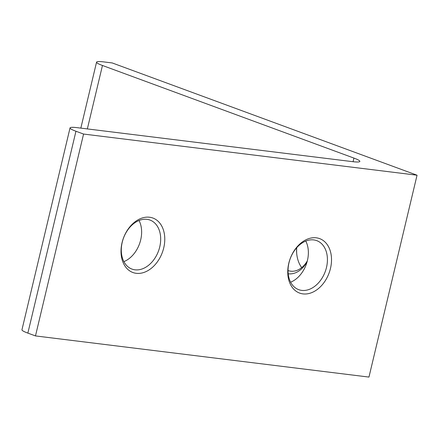 <?xml version="1.0" encoding="UTF-8"?>
<svg xmlns="http://www.w3.org/2000/svg" width="439" height="439" viewBox="0 0 439 439"><rect width="100%" height="100%" fill="white"/><g stroke="black" fill="none" stroke-linecap="round" stroke-linejoin="round"><path stroke-width="0.66" d="M305.774 241.082A26.115 18.657 -69.8 0 1 290.629 282.206M316.316 237.817A29.018 20.732 -69.8 0 1 330.474 268.427A29.018 20.732 -69.8 0 1 302.954 293.894A29.018 20.732 -69.8 0 1 288.791 263.279A29.018 20.732 -69.8 0 1 316.316 237.817M301.719 290.388A26.115 18.657 110.2 0 0 325.925 269.551A26.115 18.657 110.2 0 0 316.755 240.649A26.115 18.657 110.2 0 0 313.742 239.919A26.115 18.657 110.2 0 0 289.531 260.755A26.115 18.657 110.2 0 0 298.701 289.658A26.115 18.657 110.2 0 0 301.719 290.388M139.037 220.504A26.115 18.657 -69.8 0 1 123.891 261.628M149.573 217.239A29.018 20.732 -69.8 0 1 163.736 247.848A29.018 20.732 -69.8 0 1 136.216 273.31A29.018 20.732 -69.8 0 1 122.053 242.701A29.018 20.732 -69.8 0 1 149.573 217.239M134.976 269.809A26.115 18.657 110.2 0 0 159.187 248.968A26.115 18.657 110.2 0 0 150.012 220.065A26.115 18.657 110.2 0 0 146.999 219.341A26.115 18.657 110.2 0 0 122.794 240.177A26.115 18.657 110.2 0 0 131.963 269.08A26.115 18.657 110.2 0 0 134.976 269.809M80.842 128.117L96.558 62.151A23.212 2.678 13.4 0 1 103.9 61.921L112.236 62.947L417.05 175.21L83.569 134.049L75.952 131.245L27.86 333.113A23.212 2.678 -166.6 0 1 21.95 329.793L70.042 127.919A23.212 2.678 13.4 0 0 75.952 131.245M296.72 247.706A29.018 20.024 -83 0 0 296.742 253.967M83.569 134.049L35.477 335.923L368.958 377.079L417.05 175.21M35.477 335.923L27.86 333.113M70.042 127.919A23.212 2.678 13.4 0 1 77.385 127.689L352.506 161.645A23.212 2.678 -166.6 0 0 359.843 161.409A23.212 2.678 -166.6 0 0 353.938 158.089L102.463 65.477L87.35 128.918M307.108 261.721A29.018 20.024 97 0 1 288.193 273.788M96.558 62.151A23.212 2.678 13.4 0 0 102.463 65.477M288.033 270.545A26.115 18.021 -83 0 0 290.673 271.17A26.115 18.021 -83 0 0 307.333 260.881M301.697 267.598A26.115 18.021 97 0 1 296.698 253.533A26.115 18.021 97 0 1 296.621 247.821M353.077 161.711L353.938 158.089"/></g></svg>
